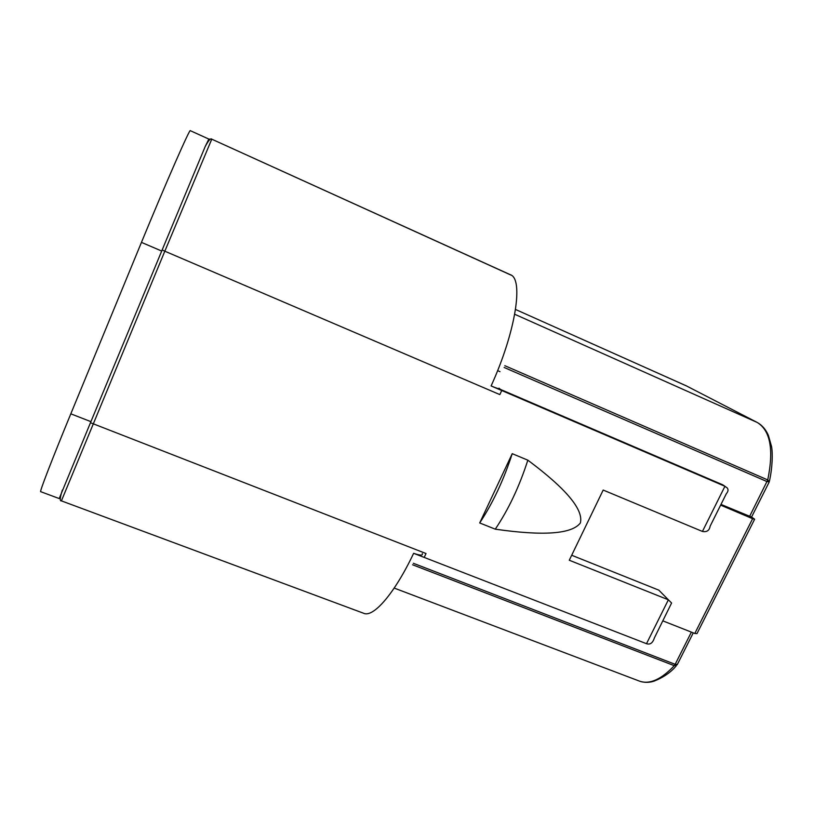 <?xml version="1.0" encoding="UTF-8"?>
<svg xmlns="http://www.w3.org/2000/svg" width="813" height="813" viewBox="0 0 813 813"><rect width="100%" height="100%" fill="white"/><g stroke="black" fill="none" stroke-linecap="round" stroke-linejoin="round"><path stroke-width="1.22" d="M70.812 413.827C51.788 459.955 39.268 492.526 40.691 491.672L59.217 498.562L90.914 421.652L70.812 413.827L141.452 242.376C166.35 181.868 190.1 127.865 190.313 130.669L208.86 139.084L190.313 130.669M162.163 249.937L205.181 146.574L208.85 139.084L211.766 139.165L164.826 251.197L162.163 249.937L90.914 421.652M491.133 385.962C497.658 388.655 500.28 389.386 499.009 388.157L500.452 389.407L722.737 484.802L727.198 487.902C728.529 489.558 728.245 491.489 726.334 493.704L710.105 526.235C709.383 530.523 706.832 532.261 702.432 531.448L603.185 490.056L569.283 560.238L668.377 599.801L671.589 603.012L654.414 637.859C652.788 642.971 650.156 644.912 646.508 643.693L413.634 553.318C394.559 593.612 373.228 617.971 363.624 613.266L61.412 500.869C59.623 501.347 59.928 497.769 62.327 490.117M720.989 504.416L751.568 517.048L769.037 482.353M751.578 517.027L754.647 519.202L752.614 518.704L720.633 505.117M504.812 365.687L767.736 479.934L749.535 516.54M754.555 519.375L696.985 633.601L694.8 633.469L662.89 620.888M413.665 553.328C420.219 555.584 423.085 555.665 422.262 553.572M205.181 146.574C208.484 140.405 210.679 137.946 211.766 139.165L510.29 274.692C523.846 278.625 515.818 331.765 491.103 385.951L724.932 486.286L702.432 531.448M495.269 529.172C543.48 536.113 571.844 534.05 580.36 522.983C583.724 509.721 566.204 488.786 527.83 460.168L512.231 453.674L479.7 522.952L495.269 529.172C508.572 509.385 519.426 486.377 527.83 460.168M512.231 453.674C503.704 479.934 492.861 503.023 479.7 522.952M724.881 486.245L722.737 484.802M571.691 555.259L658.804 590.147L668.377 599.801L646.508 643.693M769.433 481.113C772.492 467.445 772.787 453.39 771.567 446.601L768.427 435.483C765.937 429.691 762.299 425.402 757.523 422.618L757.177 422.435C770.409 430.524 773.925 449.691 767.736 479.934L769.281 481.784L767.116 481.621L504.121 367.466M677.188 664.77L674.272 665.674L675.166 664.323L413.36 563.287M693.255 632.86L677.392 664.363L675.166 664.323L691.375 632.118M161.706 251.044L141.452 242.376M501.733 390.514L499.853 394.6L164.826 251.197L61.412 500.869M424.203 557.433L426.022 553.531L90.467 422.719M511.306 275.231L211.766 139.165M752.614 518.704L694.8 633.469M514.72 314.265L757.177 422.435L686.233 385.809L515.533 309.468L686.528 385.962M497.617 370.626L499.985 371.663M412.547 564.761L674.272 665.674C661.162 679.597 649.516 684.729 639.353 681.081L394.193 588.073M641.142 681.67C645.552 682.707 649.851 682.524 654.059 681.142C663.54 677.351 670.938 672.26 676.233 665.857M685.664 385.525L686.497 385.941"/></g></svg>
